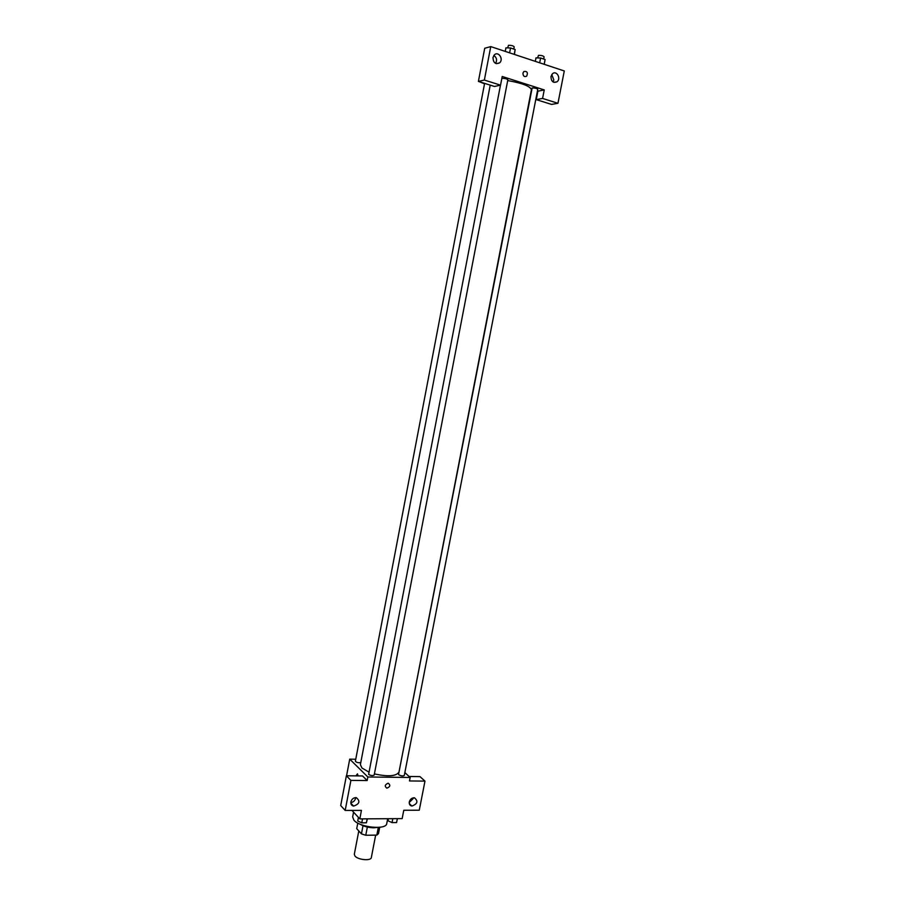 <?xml version="1.0" encoding="UTF-8"?>
<svg xmlns="http://www.w3.org/2000/svg" width="905" height="905" viewBox="0 0 905 905"><rect width="100%" height="100%" fill="white"/><g stroke="black" fill="none" stroke-linecap="round" stroke-linejoin="round"><path stroke-width="1.36" d="M358.799 830.948L354.319 854.275L354.975 856.051C357.928 859.931 371.107 861.119 371.333 857.544L375.666 835.123M378.313 827.419L376.819 835.111L378.482 833.652L379.715 827.294M376.819 835.111L365.767 835.258L361.446 833.867L356.728 828.663L357.792 823.075M367.351 827.057L365.767 835.258M363.018 825.699L361.446 833.867M377.023 827.475L373.788 827.792C368.493 827.69 363.968 826.503 360.213 824.24M353.561 812.147L352.645 816.943L353.946 820.247C359.862 827.589 386.446 830.19 386.763 823.516L387.691 818.708M409.105 776.49L419.977 776.614L424.977 781.106L419.264 810.224L403.777 810.269L402.148 818.618L359.817 818.889L351.943 810.405M404.852 772.599L410.169 777.463L409.49 780.958L424.977 781.106M410.497 805.507L411.323 805.507M410.61 804.817L409.988 805.031M409.218 802.509L413.325 798.414M409.298 801.909C409.026 804.217 409.886 805.597 411.899 806.05C417.578 803.912 418.415 801.14 414.4 797.769C411.832 797.791 410.135 799.172 409.298 801.909M410.169 777.463L367.849 776.988L349.726 759.148L346.57 775.766M349.726 759.148L355.756 759.261M357.464 773.832L355.97 775.868L357.452 773.832L358.12 775.902M359.817 818.889L361.446 810.382L345.178 810.428L340.71 805.552L346.377 775.766L362.532 775.947L367.17 780.551L367.849 776.988M353.097 805.541L352.203 805.541M352.52 804.941L351.751 805.156M350.823 802.509C353.289 802.226 354.884 800.812 355.597 798.278L355.676 797.599M350.902 801.864C350.631 804.194 351.536 805.608 353.617 806.095C359.579 803.979 360.462 801.151 356.265 797.622C353.55 797.622 351.762 799.036 350.902 801.864M346.377 775.766L350.902 780.393L367.17 780.551M345.178 810.428L350.902 780.393M388.041 783.232L388.234 783.232C390.689 785.189 390.236 786.818 386.865 788.153C384.444 786.343 384.84 784.703 388.041 783.232C384.84 784.703 384.444 786.343 386.865 788.153C390.236 786.818 390.689 785.178 388.234 783.232M484.605 83.373L355.382 761.196C356.434 762.519 358.233 762.983 360.79 762.576M398.573 774.25L398.834 774.782C401.175 776.049 402.997 776.241 404.309 775.393L537.762 89.335C536.756 88.373 534.889 87.909 532.163 87.943L398.573 774.25M500.476 85.172L368.618 774.42C370.982 775.698 372.837 775.902 374.195 775.008L507.852 79.81C506.789 78.792 504.888 78.316 502.139 78.362L501.823 78.497M490.216 85.138L360.394 764.623L361.932 767.972L368.742 772.01M374.41 773.899C388.121 776.886 396.311 776.275 398.992 772.056L531.416 89.719C530.149 86.179 522.242 83.136 507.705 80.568M502.207 76.484L544.244 89.923L542.581 98.441L557.955 103.294L564.29 70.963L490.748 46.596L484.367 80.059L500.544 85.161L502.207 76.484M479.356 81.722L484.514 83.792M537.389 91.281L544.244 89.923M522.943 73.124L523.848 71.518C527.23 71.065 528.147 72.638 526.62 76.235C524.289 77.151 523.067 76.111 522.943 73.124C523.067 76.111 524.289 77.151 526.62 76.235C528.147 72.638 527.23 71.065 523.848 71.518M550.975 76.461L552.582 73.667C556.677 70.126 561.349 78.678 557.028 81.778C553.159 83.215 551.134 81.439 550.975 76.461M492.987 57.501L494.447 54.798C498.531 50.895 503.904 59.413 499.571 62.875C495.465 64.572 493.27 62.784 492.987 57.501M553.012 81.914L553.826 79.979L551.767 74.538M495.601 63.373C497.286 60.16 496.709 57.513 493.859 55.454M500.544 85.161L494.481 86.473L478.406 81.427L484.718 48.27L490.748 46.596M478.406 81.427L484.367 80.059M537.909 91.179L536.269 99.618L551.541 104.414L557.955 103.294M536.269 99.618L542.581 98.441M514.425 54.447L515.149 49.526L510.544 47.988L505.918 47.841L505.239 51.404M515.149 49.526L514.21 54.379M510.544 47.988L509.606 52.852M507.626 47.897L508.474 45.34C511.246 45.227 513.146 45.714 514.198 46.822L513.769 49.062M544.244 64.323L545.093 59.515L540.613 58.022L535.975 57.852L535.296 61.359M545.093 59.515L544.165 64.3M540.613 58.022L539.674 62.807M537.604 57.909L538.475 55.375C541.224 55.273 543.102 55.748 544.097 56.811L543.656 59.04M367.373 818.833L366.401 822.803L361.762 822.837L357.735 820.993L358.425 817.385M367.159 818.844L366.401 822.803M362.532 818.867L361.762 822.837M397.419 818.652L396.571 822.566L392.057 822.6L387.996 820.778L388.403 818.708M397.329 818.652L396.571 822.566M392.815 818.674L392.057 822.6M411.899 806.05L409.286 803.538M353.617 806.095L350.846 803.142M557.028 81.778L554.041 82.389M499.571 62.875L496.381 63.667"/></g></svg>
